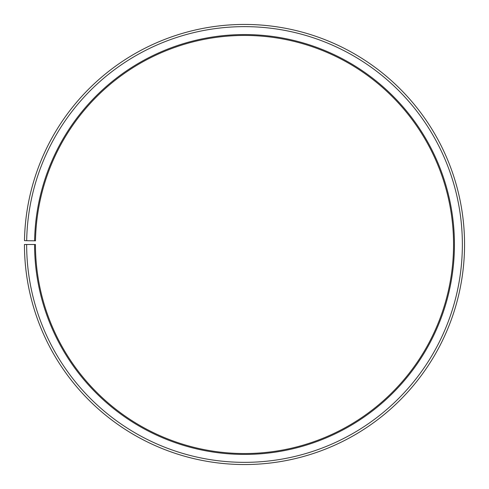 <?xml version="1.0" encoding="UTF-8"?>
<svg xmlns="http://www.w3.org/2000/svg" width="489" height="489" viewBox="0 0 489 489"><rect width="100%" height="100%" fill="white"/><g stroke="black" fill="none" stroke-linecap="round" stroke-linejoin="round"><path stroke-width="0.73" d="M35.483 240.845A209.054 209.054 0 0 1 351.126 64.676A209.054 209.054 0 0 1 347.972 426.139A209.054 209.054 0 0 1 35.453 244.494L34.572 244.494A209.934 209.934 0 0 0 348.412 426.903A209.934 209.934 0 0 0 351.579 63.918A209.934 209.934 0 0 0 34.603 240.826L35.483 240.845M26.65 244.494A217.856 217.856 0 0 0 352.331 433.792A217.856 217.856 0 0 0 355.619 57.103A217.856 217.856 0 0 0 26.681 240.692L24.481 240.649A220.056 220.056 0 0 1 356.744 55.214A220.056 220.056 0 0 1 353.419 435.699A220.056 220.056 0 0 1 24.45 244.494L34.572 244.494M26.681 240.692L34.603 240.826"/></g></svg>
